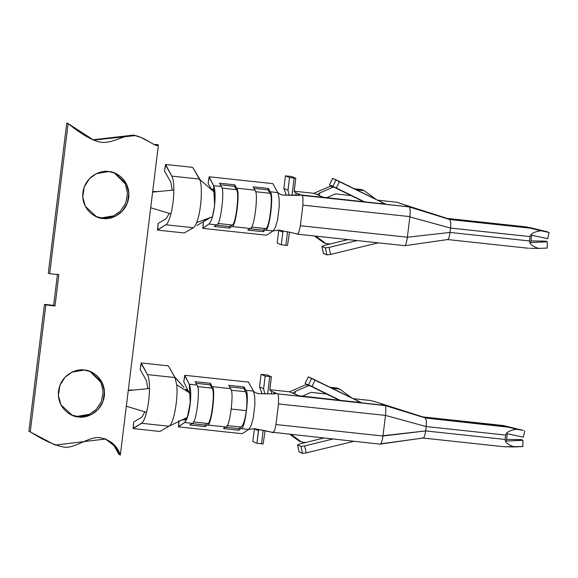 <?xml version="1.0" encoding="UTF-8"?>
<svg xmlns="http://www.w3.org/2000/svg" width="578" height="578" viewBox="0 0 578 578"><rect width="100%" height="100%" fill="white"/><g stroke="black" fill="none" stroke-linecap="round" stroke-linejoin="round"><path stroke-width="0.87" d="M183.905 387.296L174.585 376.863L175.466 378.077L174.975 377.557L176.716 384.76C178.371 398.56 173.552 424.447 169 426.232L181.752 420.025L186.203 419.881L184.303 419.816L186.766 418.754L184.303 419.816L181.752 420.025L187.359 417.302L169 426.232C173.552 424.447 178.371 398.56 176.716 384.76L190.697 393.575L176.716 384.76L174.975 377.557L168.754 366.56L175.062 377.557L183.905 387.296M423.118 438.052L422.988 438.023C424.079 437.987 424.975 435.624 425.654 430.928L382.961 436.022L275.959 424.541L274.615 430.61L272.91 432.64L274.615 430.61L275.959 424.541L278.495 403.928L275.959 424.541L382.961 436.022L385.49 415.416L278.495 403.928L278.538 395.887L277.606 393.849L276.58 393.423L274.145 393.893L258.691 393.625C256.126 393.098 254.385 392.252 253.475 391.089L248.497 382.13L184.772 375.288L189.237 384.197L196.881 385.013L195.126 381.69L210.414 383.33L212.162 386.653L230.506 388.626C234.516 390.273 229.798 428.688 225.796 426.976C229.798 428.688 234.516 390.273 230.506 388.626L212.162 386.653C216.179 388.3 211.461 426.723 207.451 425.003L225.796 426.976L223.44 428.573L238.728 430.213L223.44 428.573L225.796 426.976L207.451 425.003L205.096 426.607L189.815 424.967L192.171 423.363L184.526 422.547L178.436 426.867L242.16 433.71L248.728 429.432L241.084 428.616L238.728 430.213L238.822 428.666L241.178 427.07C243.389 425.003 245.108 419.534 246.329 410.655L231.048 409.014L246.329 410.655C247.297 401.667 247.03 395.359 245.52 391.74L231.106 390.193L245.52 391.74L243.772 388.416L229.596 386.892L243.772 388.416L244.039 386.942L245.794 390.266L253.431 391.082L254.703 396.392L254.876 404.968L253.164 418.573L251.054 425.798L248.728 429.432L254.392 428.674L271.739 432.221M66.752 122.977L48.314 273.119L49.679 273.69L68.117 123.555L66.752 122.977L68.117 123.555L49.679 273.69L58.855 274.673L55.018 305.935L45.843 304.953L44.477 304.375L28.9 431.224L30.266 431.802L45.843 304.953L30.266 431.802C45.178 441.31 57.164 446.498 66.217 447.372C76.787 446.837 88.347 437.394 98.686 437.474C109.806 439.316 117.023 445.161 120.34 455.023L118.967 454.445L113.888 445.515L105.052 438.702L113.888 445.515L118.967 454.445L120.34 455.023L126.329 406.226L120.34 455.023L115.015 445.811L105.731 438.977L55.185 445.074L28.9 431.224L44.477 304.375L53.646 305.357L57.482 274.102L53.646 305.357L55.018 305.935L58.855 274.673L49.679 273.69L48.314 273.119L66.752 122.977M133.699 422.489L133.728 422.012L141.971 417.027L144.854 411.847L141.971 417.027L133.728 422.012L133.301 428.226L141.487 423.277C143.279 422.106 144.97 418.465 146.559 412.36L126.344 406.233L128.251 390.598L126.329 406.226L158.401 145.035C155.901 147.816 144.84 137.116 135.115 135.628L140.664 137.289L133.749 135.057L92.899 139.782L133.749 135.057L139.992 137.015M140.664 137.289L154.991 144.912L158.401 145.035L157.028 144.457L154.268 144.587L157.028 144.457L158.401 145.035L126.329 406.226L146.559 412.36C144.97 418.465 143.279 422.106 141.487 423.277L169 426.232L141.487 423.277L133.164 428.587L159.904 431.455L168.487 426.542L159.904 431.455L133.164 428.587L133.728 422.012L133.121 428.45M54.491 444.778L28.9 431.224L55.185 445.074M71.593 415.018L77.185 416.355L89.315 414.318L96.114 409.542L101.374 401.594L103.159 391.682L100.897 382.282L89.908 371.387L100.897 382.282L103.159 391.682L101.374 401.594L96.114 409.542L89.315 414.318L77.185 416.355L71.593 415.018M95.962 216.526L101.555 217.863L113.693 215.825L120.484 211.049L125.744 203.102L127.536 193.189L125.267 183.79L114.278 172.894L125.267 183.79L127.536 193.189L125.744 203.102L120.484 211.049L113.693 215.825L101.555 217.863L95.962 216.526M135.115 135.628C125.607 134.175 115.47 141.805 105.218 142.369C97.227 143.293 84.865 137.022 68.117 123.555L93.593 140.078L135.115 135.628M108.686 171.55C115.506 171.326 130.549 180.069 128.735 197.459C126.293 214.778 109.517 220.102 102.927 218.441C96.107 218.665 81.057 209.922 82.878 192.532C85.32 175.213 102.089 169.889 108.686 171.55L96.353 173.689L89.482 178.653L84.287 186.86L82.741 196.961L85.327 206.346L96.642 216.822L102.927 218.441L115.26 216.309L122.124 211.346L127.326 203.131L128.865 193.03L126.279 183.645L114.964 173.169L108.686 171.55M84.309 370.043C91.136 369.826 106.179 378.561 104.358 395.952C101.916 413.27 85.147 418.595 78.557 416.933C71.73 417.157 56.687 408.415 58.508 391.031C60.95 373.706 77.719 368.381 84.309 370.043L71.983 372.181L65.112 377.145L59.91 385.353L58.371 395.453L60.957 404.838L72.272 415.315L78.557 416.933L90.883 414.802L97.754 409.838L102.956 401.631L104.495 391.523L101.909 382.137L90.594 371.661L84.309 370.043M297.367 234.155L298.891 232.24L297.489 234.148L295.394 233.548M404.217 245.607L404.983 245.679C405.821 245 406.616 242.182 407.367 237.226L450.031 232.428L450.565 228.057L530.048 236.59L529.513 240.961L530.048 236.59C530.662 233.736 534.26 231.785 540.864 230.738L549.1 232.508L532.1 228.606L529.289 227.429L531.023 228.361L540.864 230.738C534.26 231.785 530.662 233.736 530.048 236.59L450.565 228.057L409.86 216.923L407.367 237.226L300.372 225.738L298.891 232.24L300.372 225.738L302.901 205.132L409.896 216.613C410.337 212.697 410.264 209.763 409.686 207.82C410.264 209.763 410.337 212.697 409.896 216.613L302.901 205.132L300.372 225.738L407.367 237.226L409.86 216.923L450.565 228.057L450.031 232.428C449.344 237.132 448.456 239.494 447.358 239.53C448.456 239.494 449.344 237.132 450.031 232.428L407.367 237.226C406.616 242.182 405.821 245 404.983 245.679L447.574 239.552M405.864 205.537L449.814 219.524L402.982 204.33L447.148 218.405L526.63 226.937L447.148 218.405L449.814 219.524L409.585 207.069L409.679 207.784L409.585 207.069L405.864 205.537M450.565 228.057L450.782 222.841L449.814 219.524L530.828 228.216L526.63 226.937L530.828 228.216L449.814 219.524L450.782 222.841L450.565 228.057M302.041 195.386L409.043 206.873L300.95 194.931L302.041 195.386L302.944 197.351L302.041 195.386M402.982 204.33L396.898 202.257L377.42 200.133L396.898 202.257L402.982 204.33M383.171 203.059L385.902 204.207L327.083 197.893L323.34 197.279L313.897 193.312L294.188 191.202L313.897 193.312L330.255 186.203L332.487 186.441L330.255 186.203L334.546 187.453L330.255 186.203L313.897 193.312L317.112 194.663L319.699 192.958L332.791 187.265L319.699 192.958L319.374 195.617L319.699 192.958L317.112 194.663L323.34 197.279L385.902 204.207L383.171 203.059M277.845 192.597L280.301 194.324L283.068 195.075L301.008 195.024L298.45 194.035L298.898 194.071L298.45 194.035L298.27 195.378L298.45 194.035L298.862 194.056L294.874 192.38L300.95 194.931L298.523 195.371L283.068 195.075L280.301 194.324L277.808 192.59L279.058 197.727L279.275 205.934L277.642 219.575L275.482 227.168L273.098 230.94L278.769 230.123L294.563 233.324L278.784 230.123L273.141 230.947M297.215 234.119L295.185 233.498M302.901 205.132L302.944 197.351L302.901 205.132M158.069 223.997L158.097 223.52L166.341 218.535L169.231 213.354L166.341 218.535L158.097 223.52L157.534 230.095L184.274 232.963L193.37 227.739C194.454 227.082 195.537 225.377 196.628 222.631L212.408 216.757L214.452 206.512C213.116 216.013 211.266 221.858 208.896 224.054L202.806 228.375L266.537 235.217L273.098 230.94L265.454 230.123L263.098 231.72L247.81 230.08L250.166 228.483C254.176 230.196 258.893 191.78 254.876 190.133L236.532 188.161C240.549 189.808 235.831 228.231 231.829 226.511L250.166 228.483L231.829 226.511L229.473 228.115L214.185 226.475L216.54 224.871L208.896 224.054L216.54 224.871C220.543 226.59 225.261 188.168 221.251 186.521L219.503 183.197L234.784 184.837L236.532 188.161L254.876 190.133L253.128 186.81L268.416 188.45L270.164 191.773L277.808 192.59L272.867 183.638L209.142 176.796L213.607 185.704L221.251 186.521L213.607 185.704L209.214 177.359L208.297 182.352M214.46 206.512L214.937 192.691L199.345 179.064C203.037 184.303 201.339 211.497 196.628 222.631C201.339 211.497 203.037 184.303 199.345 179.064L193.124 168.068L199.995 179.635L214.937 192.691L214.741 190.913L212.625 189.165L210.175 188.529L212.625 189.165L214.741 190.913L214.496 189.447L212.625 189.165L214.496 189.447L214.741 190.913L215.052 199.2L214.64 204.944L213.607 185.704C215.262 189.7 215.543 196.636 214.452 206.512L212.408 216.757L196.628 222.631M529.289 227.429L547.734 231.93L529.289 227.429M549.1 232.508L547.734 231.93L549.1 232.508L547.677 238.663L549.1 232.508M529.679 248.316L538.682 248.446L529.679 248.316M547.193 248.049L538.682 248.446L547.193 248.049L547.294 241.785L530.741 242.565L531.644 235.217L547.677 238.663L531.644 235.217L530.741 242.565L547.294 241.785L545.82 241.163L530.944 240.903L545.82 241.163L547.294 241.785L547.193 248.049M529.513 240.961C529.419 243.851 532.475 246.351 538.682 248.446C532.475 246.351 529.419 243.851 529.513 240.961L450.031 232.428L529.513 240.961M193.153 227.862L184.274 232.963L157.534 230.095L165.857 224.784C167.649 223.607 169.34 219.972 170.929 213.867C169.34 219.972 167.649 223.607 165.857 224.784L193.37 227.739L165.857 224.784L157.678 229.733L158.097 223.52L157.491 229.957M211.143 188.992L208.123 183.262L211.143 188.992M203.348 222.407L203.384 221.873L208.42 218.455L203.384 221.873L202.986 228.064L208.896 224.054C211.266 221.858 213.116 216.013 214.452 206.512M270.164 191.773C274.174 193.42 269.456 231.836 265.454 230.123L273.098 230.94L275.482 227.168L277.642 219.575L279.275 205.934L279.058 197.727L277.808 192.59L270.164 191.773L268.416 188.45L253.128 186.81L254.876 190.133C258.893 191.78 254.176 230.196 250.166 228.483L247.81 230.08L263.098 231.72L263.2 230.174L249.797 228.736L263.2 230.174L265.555 228.577L251.401 227.053L265.555 228.577C269.24 230.152 273.589 194.764 269.89 193.247L255.476 191.701L269.89 193.247L268.141 189.924L253.966 188.399L268.141 189.924L268.416 188.45L268.141 189.924L269.89 193.247C273.589 194.764 269.24 230.152 265.555 228.577L263.2 230.174L263.098 231.72L265.454 230.123C269.456 231.836 274.174 193.42 270.164 191.773M296.124 192.907L295.813 195.458L296.124 192.907M286.442 195.335L283.885 188.507L285.438 175.849L291.558 176.507L285.438 175.849L283.885 188.507L286.442 195.335M354.357 188.789L361.561 189.562L354.357 188.789M356.416 189.801L364.097 190.624L361.561 189.562L364.097 190.624L376.48 199.67L364.097 190.624L356.416 189.801M330.089 243.981L325.884 243.533L323.348 242.471L314.497 235.997L323.348 242.471L325.884 243.533L315.761 236.135L325.884 243.533L330.089 243.981M277.187 243.056L278.74 230.398L282.852 232.118L283.148 230.738L282.852 232.118L278.74 230.398L277.187 243.056L281.298 244.783L282.852 232.118L281.298 244.783L277.187 243.056M351.019 195.559L335.45 193.883L326.404 197.813L335.45 193.883L351.019 195.559M294.216 191.39L295.755 178.27L291.558 176.507L295.755 178.27L294.13 178.067L291.991 195.494L294.13 178.067L289.549 177.576L285.438 175.849L289.549 177.576L287.996 190.234L283.885 188.507L287.996 190.234L289.166 195.451L287.996 190.234L289.549 177.576L295.755 178.27L294.195 190.928L294.375 191.817L295.488 192.698M289.542 231.915L287.497 245.477L281.298 244.783L285.879 245.274L287.562 231.583L285.879 245.274L287.497 245.477L289.542 231.915M528.487 248.258L447.358 239.53M209.12 176.875L208.123 183.262L209.142 176.796L272.867 183.638L277.808 192.59M273.098 230.94L266.537 235.217L202.806 228.375L203.384 221.873L202.806 228.324M196.954 225.442L210.717 217.386M165.51 164.658L164.542 171.059L165.611 165.113L171.832 176.109L165.59 164.448L192.337 167.317L165.59 164.448L164.542 171.059L170.813 182.135L172.258 190.162L170.813 182.135L164.542 171.059L164.694 170.199M171.832 176.109L199.345 179.064L171.832 176.109C173.176 178.602 173.855 183.233 173.862 190.003C173.761 198.326 172.786 206.281 170.929 213.867L150.721 207.74L170.929 213.867C172.786 206.281 173.761 198.326 173.862 190.003C173.855 183.233 173.176 178.602 171.832 176.109M193.124 168.068L192.337 167.317L193.124 168.068M165.611 165.113L165.59 164.448M157.534 230.095L157.678 229.733M209.214 177.359L209.142 176.796M220.341 184.794L234.509 186.311L234.784 184.837L219.503 183.197L221.251 186.521C225.261 188.168 220.543 226.59 216.54 224.871L214.185 226.475L229.473 228.115L229.567 226.562L231.923 224.965C235.614 226.547 239.957 191.159 236.265 189.635L234.509 186.311L220.341 184.794M221.851 188.088L236.265 189.635L221.851 188.088M217.776 223.448L231.923 224.965L217.776 223.448M216.165 225.124L229.567 226.562L216.165 225.124M229.473 228.115L231.829 226.511C235.831 228.231 240.549 189.808 236.532 188.161L234.784 184.837L234.509 186.311L236.265 189.635C239.957 191.159 235.614 226.547 231.923 224.965L229.567 226.562L229.473 228.115M321.939 246.43L323.377 253.366L321.939 246.43L323.449 253.439L326.873 254.869L325.356 247.868L321.939 246.43L324.265 245.404L348.035 239.595L324.265 245.404L321.939 246.43L325.356 247.868L329.055 247.42L330.565 254.421L378.214 242.832L330.565 254.421L326.873 254.869L323.413 253.272M329.055 247.42L357.081 240.571L329.055 247.42L325.356 247.868L326.873 254.869L330.565 254.421L329.055 247.42M376.581 243.179L376.646 242.666L376.581 243.179M332.653 178.436L385.223 203.926L339.524 181.492L336.353 187.994L329.489 184.917L363.779 201.83L329.489 184.917L332.914 186.354L336.085 179.852L332.661 178.414L329.489 184.917L332.581 178.385L329.489 184.917M364.675 201.932L336.353 187.994L364.675 201.932M381.429 203.731L381.617 202.199L381.429 203.731M332.914 186.354L336.353 187.994L339.524 181.492L336.085 179.852L332.914 186.354M158.307 191.549L173.862 190.003L152.635 192.113L158.307 191.549L152.686 191.571L156.869 191.686M253.475 391.089C254.385 392.252 256.126 393.098 258.691 393.625L274.145 393.893L276.652 393.481L274.08 392.52L273.878 394.08L274.08 392.52L274.492 392.549L277.606 393.849L384.601 405.337L381.487 404.029L425.444 418.017L378.604 402.823L422.771 416.897L502.26 425.43L422.771 416.897L425.444 418.017L385.345 405.604C385.916 407.1 385.96 410.373 385.49 415.416L426.196 426.55L426.405 421.333L425.444 418.017L507.73 427.106L503.893 425.697L507.73 427.106L523.357 430.422L504.919 425.921L523.357 430.422L516.486 429.23C509.89 430.285 506.285 432.236 505.678 435.082L505.143 439.453C505.042 442.343 508.105 444.843 514.312 446.946L504.211 446.743L522.823 446.541L514.312 446.946C508.105 444.843 505.042 442.343 505.143 439.453L505.678 435.082L426.196 426.55L425.654 430.928L505.143 439.453L425.654 430.928L426.196 426.55L385.49 415.416L382.997 435.718L425.654 430.928M380.143 444.171L271.819 432.185M380.678 443.839L380.7 443.81C381.675 442.524 382.434 439.93 382.961 436.022L382.961 436.022C382.434 439.93 381.675 442.524 380.7 443.81L423.204 438.052M422.988 438.023L379.912 444.128M186.203 419.881L187.359 417.302L190.415 401.941L190.697 393.575L190.278 403.336L189.237 384.197C190.848 388.033 191.159 394.745 190.169 404.34L187.359 417.302L186.203 419.881M522.823 446.541L522.924 440.277L506.371 441.057L507.274 433.71L523.307 437.156L524.73 431L523.307 437.156L507.274 433.71L506.371 441.057L522.924 440.277L521.45 439.656L506.574 439.396L521.45 439.656L522.924 440.277L522.823 446.541M230.506 388.626L228.758 385.302L244.039 386.942L228.758 385.302L230.506 388.626M248.728 429.432L251.054 425.798L253.164 418.573L254.876 404.968L254.703 396.392L253.431 391.082L245.794 390.266C249.804 391.913 245.086 430.328 241.084 428.616L248.728 429.432L242.16 433.71L178.436 426.867L178.956 421.246L178.616 426.557L184.526 422.547L192.171 423.363C196.173 425.083 200.891 386.66 196.881 385.013L189.237 384.197L184.844 375.859L183.753 381.755L188.811 392.281L183.753 381.755L183.92 380.844M184.526 422.547C186.969 420.242 188.847 414.173 190.169 404.34C188.847 414.173 186.969 420.242 184.526 422.547M274.492 392.549L271.754 391.4L271.436 394.008L271.754 391.4L274.492 392.549M503.9 425.639L506.451 426.709L502.26 425.43L503.9 425.639M305.719 442.473L301.506 442.025L298.978 440.963L290.163 434.512L298.978 440.963L301.506 442.025L291.428 434.649L301.506 442.025L305.719 442.473M252.817 441.549L254.399 428.674L252.817 441.549L256.921 443.275L252.817 441.549M353.05 398.625L370.903 400.547L353.05 398.625M269.847 389.883L271.378 376.762L269.76 376.56L267.614 394.066L269.76 376.56L265.172 376.068L263.619 388.727L264.847 394.023L263.619 388.727L259.515 387L263.619 388.727L265.172 376.068L261.068 374.342L265.172 376.068L271.378 376.762L267.18 374.999L261.068 374.342L259.515 387L262.166 393.907L259.515 387L261.068 374.342L267.18 374.999L271.378 376.762L269.825 389.42L270.273 390.67L271.754 391.4L271.111 391.19M269.818 389.695L289.527 391.812L305.885 384.695L308.117 384.934L305.885 384.695L310.176 385.945L305.885 384.695L289.527 391.812L269.818 389.695M329.987 387.282L337.191 388.055L329.987 387.282M332.039 388.293L339.719 389.117L337.191 388.055L339.719 389.117L352.11 398.17L339.719 389.117L332.039 388.293M378.604 402.823L370.903 400.547L378.604 402.823M358.794 401.551L361.532 402.7L302.713 396.385L298.971 395.771L289.527 391.812L292.743 393.156L295.329 391.45L308.421 385.757L295.329 391.45L295.004 394.109L295.329 391.45L292.743 393.156L298.971 395.771L361.532 402.7L358.794 401.551M311.072 392.375L302.034 396.313L311.072 392.375L326.649 394.051L311.072 392.375M265.165 430.408L263.127 443.969L256.921 443.275L258.474 430.61L254.371 428.89L258.474 430.61L258.749 429.302L256.921 443.275L261.509 443.767L263.178 430.155L261.509 443.767L263.127 443.969L265.165 430.408M506.451 426.709L425.444 418.017L426.405 421.333L426.196 426.55L505.678 435.082C506.285 432.236 509.89 430.285 516.486 429.23L506.451 426.709M184.75 375.368L183.753 381.755L184.772 375.288L248.497 382.13L253.431 391.082M188.724 392.065L190.697 393.575L187.908 391.154M141.14 363.15L140.172 369.552L141.234 363.605L147.462 374.602L141.22 362.941L167.967 365.809L141.22 362.941L140.172 369.552L146.444 380.627L147.881 388.654L146.444 380.627L140.172 369.552L140.324 368.692M168.754 366.56L167.967 365.809L168.754 366.56M147.462 374.602L174.975 377.557L147.462 374.602C148.806 377.094 149.485 381.726 149.492 388.495C149.391 396.819 148.416 404.773 146.559 412.36C148.416 404.773 149.391 396.819 149.492 388.495C149.485 381.726 148.806 377.094 147.462 374.602M133.164 428.587L133.301 428.226M141.234 363.605L141.22 362.941M184.844 375.859L184.772 375.288M195.971 383.286L210.139 384.804L210.414 383.33L195.126 381.69L196.881 385.013C200.891 386.66 196.173 425.083 192.171 423.363L189.815 424.967L205.096 426.607L205.197 425.061L207.553 423.457C211.245 425.04 215.587 389.651 211.888 388.127L210.139 384.804L195.971 383.286M197.481 386.581L211.888 388.127L197.481 386.581M193.406 421.94L207.553 423.457L193.406 421.94M191.795 423.616L205.197 425.061L191.795 423.616M212.162 386.653L210.414 383.33L210.139 384.804L211.888 388.127C215.587 389.651 211.245 425.04 207.553 423.457L205.197 425.061L205.096 426.607L207.451 425.003C211.461 426.723 216.179 388.3 212.162 386.653M238.822 428.666L225.42 427.229L238.822 428.666L238.728 430.213L241.084 428.616C245.086 430.328 249.804 391.913 245.794 390.266L244.039 386.942L243.772 388.416L245.52 391.74C247.03 395.359 247.297 401.667 246.329 410.655C245.108 419.534 243.389 425.003 241.178 427.07L227.031 425.545L241.178 427.07L238.822 428.666M308.284 376.928L360.853 402.418L315.147 379.984L311.976 386.487L308.544 384.847L311.715 378.344L308.291 376.907L305.119 383.409L339.402 400.323L305.119 383.409L308.291 376.907L305.119 383.409M340.305 400.424L311.976 386.487L340.305 400.424M357.06 402.223L357.247 400.691L357.06 402.223M297.569 444.923L299.079 451.931L297.569 444.923L299.888 443.904L323.608 438.102L299.888 443.904L297.569 444.923L300.986 446.361L297.569 444.923L299.079 451.931L302.504 453.369L300.986 446.361L304.678 445.913L306.196 452.921L353.765 441.339L306.196 452.921L302.504 453.369L299.043 451.765M304.678 445.913L332.653 439.078L304.678 445.913L300.986 446.361L302.504 453.369L306.196 452.921L304.678 445.913M352.212 441.671L352.269 441.18L352.212 441.671M315.147 379.984L311.715 378.344L308.544 384.847L311.976 386.487L315.147 379.984M149.492 388.495L128.265 390.605L149.492 388.495M133.937 390.042L128.316 390.063L132.499 390.186M185.639 389.016L187.583 390.851M269.507 431.665L254.392 428.674L248.764 429.44M274.528 392.563L274.369 393.885L274.528 392.563M278.538 395.887L278.495 403.928L385.49 415.416C385.96 410.373 385.916 407.1 385.345 405.604L277.606 393.849L278.538 395.879M208.81 218.094L204.345 220.81M298.898 194.071L298.747 195.357L298.898 194.071M294.982 192.452L294.375 191.817M53.646 305.357L44.477 304.375L45.843 304.953L55.018 305.935L53.646 305.357M270.67 431.968L272.953 432.655M504.117 446.751L423.103 438.052M178.826 420.618L178.436 426.817M297.359 234.155L404.455 245.65"/></g></svg>

